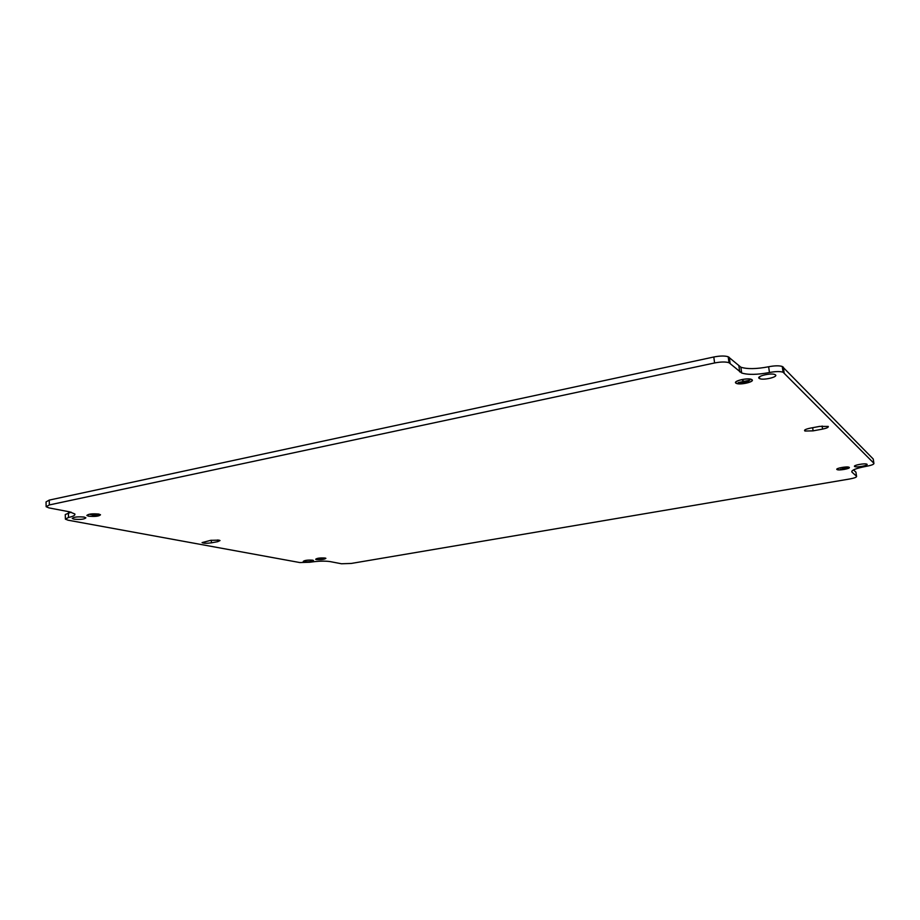 <?xml version="1.0" encoding="UTF-8"?>
<svg xmlns="http://www.w3.org/2000/svg" width="920" height="920" viewBox="0 0 920 920"><rect width="100%" height="100%" fill="white"/><g stroke="black" fill="none" stroke-linecap="round" stroke-linejoin="round"><path stroke-width="1.38" d="M325.151 558.037L325.898 558.313C324.587 559.417 321.436 559.832 316.422 559.544L315.663 559.256C316.986 558.153 320.148 557.75 325.151 558.037M316.549 559.521L315.813 559.245C317.101 558.175 320.171 557.773 325.024 558.06L325.749 558.325C324.484 559.394 321.413 559.797 316.549 559.521M752.054 379.741C754.837 381.811 740.301 385.204 736.425 383.41L735.827 383.077C732.895 381.053 747.408 377.579 751.41 379.373L752.054 379.741M736.057 383.03C733.206 381.064 747.316 377.695 751.192 379.431L751.824 379.787C754.526 381.8 740.404 385.089 736.632 383.353L736.057 383.03M828.253 426.42L819.697 426.385L810.163 428.168C805.46 429.191 803.712 430.146 804.954 431.031L813.107 430.859L822.56 429.099C826.769 428.225 828.655 427.328 828.253 426.42M218.902 540.132L210.668 540.339L202.078 542.604C203.711 543.398 206.827 543.467 211.416 542.834L217.706 541.673L220.018 540.558L218.902 540.132M74.014 519.179C80.488 519.742 84.445 519.283 85.893 517.799L84.168 517.086C77.705 516.522 73.738 516.982 72.243 518.466L74.014 519.179M759.057 378.292L759.713 378.672C763.657 380.431 778.136 377.004 775.514 374.911L774.801 374.497C770.741 372.749 756.274 376.257 759.057 378.292M304.06 561.683C309.039 561.959 312.179 561.556 313.467 560.476L312.708 560.188C307.728 559.9 304.589 560.303 303.266 561.395L304.06 561.683M854.565 466.451L854.783 466.589C856.831 467.659 868.583 465.474 867.031 464.301L866.789 464.151C864.696 463.07 852.909 465.301 854.565 466.451M836.924 469.51L837.119 469.625C839.144 470.706 850.896 468.533 849.252 467.371L849.033 467.245C846.975 466.152 835.176 468.36 836.924 469.51M849.079 467.406L848.872 467.279C846.86 466.221 835.406 468.372 837.096 469.476L837.292 469.591C839.247 470.649 850.678 468.533 849.079 467.406M88.55 516.189C95.082 516.764 99.061 516.292 100.498 514.774L98.831 514.073C92.322 513.498 88.32 513.958 86.837 515.476L88.55 516.189M98.681 514.107C92.356 513.544 88.469 513.992 87.032 515.476L88.699 516.154C95.036 516.718 98.912 516.258 100.303 514.786L98.681 514.107M351.279 563.442L849.562 479.009C854.611 478.066 856.934 477.147 856.554 476.238L851.954 472.144C851.081 470.269 855.91 468.315 866.456 466.291C871.746 465.278 874.23 464.266 873.896 463.277L783.069 372.197C779.942 371.277 775.399 371.381 769.453 372.508C757.309 374.796 748.052 374.969 741.669 373.002L728.996 362.71C725.604 361.675 720.797 361.767 714.587 362.963L49.346 504.93L46.138 506.724L48.921 507.897L69.713 511.865L74.853 513.992C75.348 515.28 73.243 516.442 68.517 517.454L65.389 519.133L67.942 520.168L299.851 562.557L309.983 562.235C317.952 561.039 324.656 560.82 330.096 561.591L341.481 563.764L351.279 563.442M323.725 559.015L321.781 559.325L323.725 559.015M318.4 558.359L323.943 558.256L317.71 559.337L320.678 558.797L318.4 558.359M323.99 558.612L319.55 559.348L323.99 558.612M65.377 518.788L65.274 514.544L71.116 512.164M46.138 506.345L46.046 501.917L49.243 500.1L49.346 504.93M873.896 463.277L873.23 459.011L782.253 366.459C779.125 365.527 774.594 365.619 768.648 366.758C756.527 369.058 747.27 369.219 740.876 367.218L728.203 356.753C724.81 355.706 720.004 355.787 713.805 356.994L49.243 500.1M853.472 469.913L855.922 472.144L856.554 476.238M747.178 382.398L743.659 383.053L747.178 382.398M742.037 379.879L744.004 381.363L749.754 380.247L738.173 382.628L743.774 381.409L742.037 379.879M748.754 381.259L740.6 382.869L748.754 381.259M842.973 468.441L842.202 467.578L843.145 468.406L847.504 467.693L842.938 468.234M846.584 468.28L840.42 469.349L846.549 468.257M845.227 468.947L842.559 469.372L845.227 468.947M93.541 515.142L89.918 514.384L93.69 515.108L97.416 514.395L93.541 515.073M97.945 514.935L92.678 515.959L97.945 514.935M98.095 515.545L95.772 515.971L98.095 515.545M783.311 367.08L784.127 372.807M713.805 356.994L714.587 362.963M211.301 540.235L211.416 542.834M217.626 539.959L217.706 541.673M812.647 427.708L813.107 430.859M822.112 426.017L822.56 429.099M738.909 366.091L739.703 371.898M768.648 366.758L769.453 372.508M729.295 357.374L730.089 363.32M68.413 512.842L68.517 517.454M851.817 471.178L851.954 472.144M759.46 376.843L759.713 378.672M854.692 465.922L854.783 466.589M804.793 429.985L804.954 431.031M740.876 367.218L741.669 373.002M728.203 356.753L728.996 362.71M782.253 366.459L783.069 372.197"/></g></svg>

